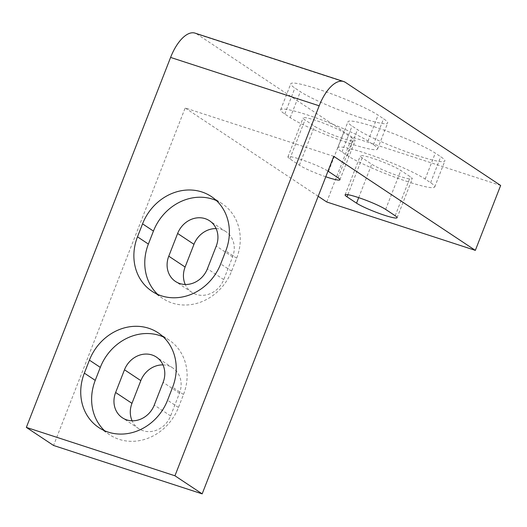 <?xml version="1.0" encoding="UTF-8"?>
<svg xmlns="http://www.w3.org/2000/svg" width="527" height="527" viewBox="0 0 527 527"><rect width="100%" height="100%" fill="white"/><g stroke="black" fill="none" stroke-linecap="round" stroke-linejoin="round"><path stroke-width="0.4" stroke-dasharray="2.63 1.98" d="M418.188 155.847A49.07 5.468 21.3 0 1 357.523 129.642L352.076 126.025A49.07 5.468 21.3 0 1 347.958 121.744A49.07 5.468 21.3 0 1 384.901 130.439A49.07 5.468 21.3 0 1 435.289 153.12L440.73 156.736A49.07 5.468 21.3 0 1 444.847 161.012A49.07 5.468 21.3 0 1 418.188 155.847M408.063 181.808A49.07 5.468 21.3 0 1 347.398 155.603L341.951 151.987A49.07 5.468 21.3 0 1 337.84 147.712A49.07 5.468 21.3 0 1 374.776 156.4A49.07 5.468 21.3 0 1 425.164 179.081L430.612 182.698A49.07 5.468 21.3 0 1 434.722 186.98A49.07 5.468 21.3 0 1 408.063 181.808M361.008 117.87A49.07 5.468 21.3 0 1 300.344 91.672L294.896 88.055A49.07 5.468 21.3 0 1 290.785 83.773A49.07 5.468 21.3 0 1 327.722 92.469A49.07 5.468 21.3 0 1 378.109 115.15L383.557 118.766A49.07 5.468 21.3 0 1 387.668 123.041A49.07 5.468 21.3 0 1 361.008 117.87M350.883 143.838A49.07 5.468 21.3 0 1 290.219 117.633L284.778 114.016A49.07 5.468 21.3 0 1 280.66 109.735A49.07 5.468 21.3 0 1 317.603 118.43A49.07 5.468 21.3 0 1 367.991 141.111L373.432 144.727A49.07 5.468 21.3 0 1 377.549 149.003A49.07 5.468 21.3 0 1 350.883 143.838M399.894 176.38A22.786 2.543 21.3 0 1 371.726 164.22L362.201 157.889A22.786 2.543 21.3 0 1 360.29 155.9A22.786 2.543 21.3 0 1 377.437 159.938A22.786 2.543 21.3 0 1 400.836 170.465L410.362 176.795A22.786 2.543 21.3 0 1 412.272 178.785A22.786 2.543 21.3 0 1 399.894 176.38M342.721 138.41A22.786 2.543 21.3 0 1 314.553 126.243L305.021 119.919A22.786 2.543 21.3 0 1 303.111 117.929A22.786 2.543 21.3 0 1 320.264 121.968A22.786 2.543 21.3 0 1 343.657 132.494L353.189 138.825A22.786 2.543 21.3 0 1 355.099 140.814A22.786 2.543 21.3 0 1 342.721 138.41M325.798 176.776A22.786 2.543 21.3 0 1 299.369 165.188L289.837 158.864A22.786 2.543 21.3 0 1 287.926 156.875A22.786 2.543 21.3 0 1 304.547 160.722A22.786 2.543 21.3 0 1 327.998 171.13M162.981 364.908A22.786 20.158 123.6 0 1 168.363 365.817A22.786 20.158 123.6 0 1 172.744 367.938A22.786 20.158 123.6 0 1 179.457 393.208L170.596 415.922A22.786 20.158 123.6 0 1 138.68 428.609A22.786 20.158 123.6 0 1 132.099 420.79M216.129 228.599A22.786 20.158 123.6 0 1 221.505 229.515A22.786 20.158 123.6 0 1 225.885 231.63A22.786 20.158 123.6 0 1 232.598 256.899L223.744 279.613A22.786 20.158 123.6 0 1 191.821 292.307A22.786 20.158 123.6 0 1 185.247 284.481M333.762 156.341L185.168 107.963L53.576 445.48M195.062 33.135A35.052 15.869 -72 0 1 196.861 34.011L345.455 82.396M326.753 201.986L352.056 137.079L196.861 34.011M318.183 196.301L185.168 107.963M500.65 185.458L352.056 137.079M216.439 200.596A49.07 43.412 123.6 0 1 222.196 203.751A49.07 43.412 123.6 0 1 236.656 258.177L231.59 271.155A49.07 43.412 123.6 0 1 162.836 298.486A49.07 43.412 123.6 0 1 157.705 294.409M163.298 336.905A49.07 43.412 123.6 0 1 169.055 340.053A49.07 43.412 123.6 0 1 183.508 394.479L178.449 407.463A49.07 43.412 123.6 0 1 109.695 434.795A49.07 43.412 123.6 0 1 104.557 430.711M347.398 155.603L357.523 129.642M290.219 117.633L300.344 91.672M358.696 197.645L371.726 164.22M299.369 165.188L314.553 126.243M232.598 256.899L216.261 246.05M223.744 279.613L207.407 268.77M179.457 393.208L163.12 382.358M170.596 415.922L154.266 405.072M236.656 258.177L225.767 250.944M231.59 271.155L220.701 263.922M183.508 394.479L172.619 387.246M178.449 407.463L167.56 400.23M328.473 171.44L343.657 132.494M289.837 158.864L305.021 119.919M338.005 177.77L353.189 138.825M385.652 209.41L400.836 170.465M347.853 194.68L362.201 157.889M395.178 215.741L410.362 176.795M284.778 114.016L294.896 88.055M367.991 141.111L378.109 115.15M373.432 144.727L383.557 118.766M341.951 151.987L352.076 126.025M425.164 179.081L435.289 153.12M430.612 182.698L440.73 156.736M225.885 231.63L209.548 220.78M191.821 292.307L175.484 281.458M172.744 367.938L156.407 357.089M138.68 428.609L122.343 417.766M222.196 203.751L211.307 196.518M162.836 298.486L151.947 291.253M169.055 340.053L158.159 332.82M109.695 434.795L98.806 427.562M287.926 156.875L303.111 117.929M339.915 179.753L355.099 140.814M345.106 194.845L360.29 155.9M397.088 217.73L412.272 178.785M280.66 109.735L290.785 83.773M377.549 149.003L387.668 123.041M337.84 147.712L347.958 121.744M434.722 186.98L444.847 161.012"/><path stroke-width="0.79" d="M384.71 215.326A22.786 2.543 21.3 0 1 356.542 203.165L347.016 196.834A22.786 2.543 21.3 0 1 345.106 194.845A22.786 2.543 21.3 0 1 362.253 198.883A22.786 2.543 21.3 0 1 385.652 209.41L395.178 215.741A22.786 2.543 21.3 0 1 397.088 217.73A22.786 2.543 21.3 0 1 384.71 215.326M327.998 171.13A22.786 2.543 21.3 0 1 328.473 171.44L338.005 177.77A22.786 2.543 21.3 0 1 339.915 179.753A22.786 2.543 21.3 0 1 327.537 177.355A22.786 2.543 21.3 0 1 325.798 176.776M89.406 360.152A49.07 43.412 123.6 0 1 148.726 328.268A49.07 43.412 123.6 0 1 158.159 332.82A49.07 43.412 123.6 0 1 172.619 387.246L167.56 400.23A49.07 43.412 123.6 0 1 98.806 427.562A49.07 43.412 123.6 0 1 84.346 373.136L89.406 360.152L100.301 367.385A49.07 43.412 123.6 0 1 159.622 335.501A49.07 43.412 123.6 0 1 163.298 336.905M142.553 223.85A49.07 43.412 123.6 0 1 201.874 191.96A49.07 43.412 123.6 0 1 211.307 196.518A49.07 43.412 123.6 0 1 225.767 250.944L220.701 263.922A49.07 43.412 123.6 0 1 151.947 291.253A49.07 43.412 123.6 0 1 137.488 236.827L142.553 223.85L153.443 231.083A49.07 43.412 123.6 0 1 212.763 199.193A49.07 43.412 123.6 0 1 216.439 200.596M124.484 369.776A22.786 20.158 123.6 0 1 152.026 354.974A22.786 20.158 123.6 0 1 156.407 357.089A22.786 20.158 123.6 0 1 163.12 382.358L154.266 405.072A22.786 20.158 123.6 0 1 122.343 417.766A22.786 20.158 123.6 0 1 115.63 392.496L124.484 369.776L140.821 380.626A22.786 20.158 123.6 0 1 162.981 364.908M177.632 233.468A22.786 20.158 123.6 0 1 205.174 218.665A22.786 20.158 123.6 0 1 209.548 220.78A22.786 20.158 123.6 0 1 216.261 246.05L207.407 268.77A22.786 20.158 123.6 0 1 175.484 281.458A22.786 20.158 123.6 0 1 168.772 256.188L177.632 233.468L193.969 244.317A22.786 20.158 123.6 0 1 216.129 228.599M319.191 105.808L174.944 475.782L26.35 427.397L170.596 57.423A35.052 15.869 -72 0 1 195.062 33.135L343.657 81.52A35.052 15.869 108 0 0 319.191 105.808L170.596 57.423M343.657 81.52A35.052 15.869 108 0 1 345.455 82.396L500.65 185.458L475.341 250.371L333.762 156.341L202.17 493.865L53.576 445.48L26.35 427.397M185.247 284.481A22.786 20.158 123.6 0 1 185.109 267.037L193.969 244.317M132.099 420.79A22.786 20.158 123.6 0 1 131.967 403.346L140.821 380.626M202.17 493.865L174.944 475.782M475.341 250.371L326.753 201.986L318.183 196.301M157.705 294.409A49.07 43.412 123.6 0 1 148.383 244.06L153.443 231.083M104.557 430.711A49.07 43.412 123.6 0 1 95.235 380.369L100.301 367.385M356.542 203.165L358.696 197.645M185.109 267.037L168.772 256.188M131.967 403.346L115.63 392.496M148.383 244.06L137.488 236.827M95.235 380.369L84.346 373.136M347.016 196.834L347.853 194.68"/></g></svg>
